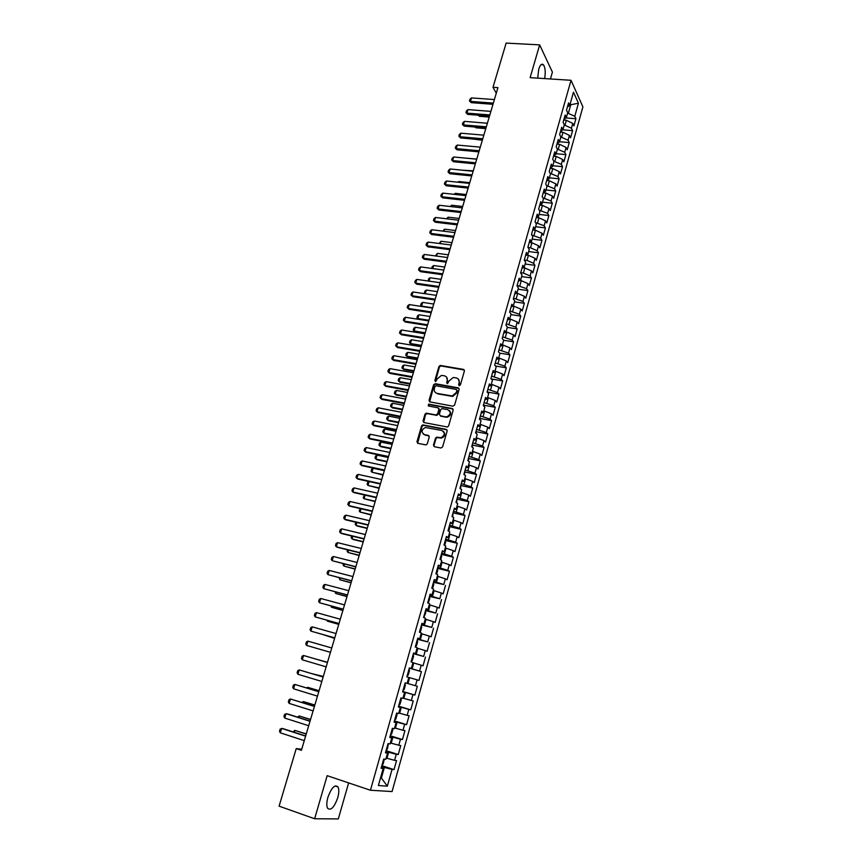 <?xml version="1.0" encoding="UTF-8"?>
<svg xmlns="http://www.w3.org/2000/svg" width="862" height="862" viewBox="0 0 862 862"><rect width="100%" height="100%" fill="white"/><g stroke="black" fill="none" stroke-linecap="round" stroke-linejoin="round"><path stroke-width="1.29" d="M459.209 385.745L460.383 384.98L464.413 370.94L463.497 369.399L440.288 365.434L438.93 366.533L434.868 380.433L435.719 381.521L437.163 378.946L441.43 375.412L444.339 375.8C446.742 376.489 447.69 378.127 447.195 380.724L446.667 382.534L447.54 383.622L448.983 381.036L453.24 377.502L456.213 377.89C458.627 378.58 459.586 380.228 459.101 382.836L458.573 384.657L459.209 385.745M337.732 797.781C339.057 792.9 339.143 789.28 338.001 786.931C334.822 784.215 331.45 787.696 327.894 797.361C326.558 802.263 326.461 805.884 327.592 808.244C330.836 810.937 334.219 807.446 337.732 797.781M544.644 78.593C545.7 72.236 545.29 67.624 543.437 64.779C541.735 63.303 540.162 64.779 538.728 69.208L537.683 78.151M433.5 445.083L434.394 446.688L440.913 448.014L442.594 446.915L447.173 430.968L446.268 429.373L422.779 424.869L421.572 425.957L416.96 441.743L417.833 443.337L426.13 444.911L427.283 443.822L429.254 437.034L428.371 435.429L424.503 434.663C421.022 432.228 421.302 429.847 425.354 427.487L441.764 430.472C445.288 432.864 445.04 435.256 441.042 437.68L436.646 437.174L435.472 438.262L433.5 445.083L434.168 446.624M301.722 749.25L296.226 748.582L301.409 750.296L497.934 87.633L492.999 87.288L496.286 93.182M296.226 748.582L279.094 806.153L314.63 818.76L338.313 818.9L348.636 782.911M550.441 78.97L552.402 72.128L539.655 44.867L530.119 77.655L571.032 80.295L370.445 790.249L327.161 775.671L314.63 818.76M539.655 44.867L506.145 43.1L492.999 87.288M452.927 406.185L454.608 405.086L459.112 389.387L458.207 387.825L435.245 383.709L433.597 384.797L429.05 400.334L429.933 401.897L452.927 406.185M453.164 410.096L448.628 425.914L447.421 427.013L423.91 422.542L423.026 420.958L424.988 414.245L426.227 413.146L435.935 414.934L437.594 413.846L438.887 409.375L438.004 407.812L428.339 405.991L428.597 404.138L452.259 408.513L453.164 410.096M571.032 80.295L582.906 106.856L392.07 791.553L370.445 790.249M409.31 668.158L421.421 671.627L418.964 680.398L417.1 679.849L415.452 685.732L407.974 683.577L409.633 677.672L408.803 677.435L407.123 683.404L405.162 682.855L402.619 691.884L404.59 692.401L402.899 698.414L400.916 697.918L398.363 707.002L400.356 707.454L398.653 713.499L396.649 713.068L394.074 722.194L396.1 722.593L394.387 728.67L392.361 728.304L389.775 737.473L391.811 737.818L390.098 743.928L388.04 743.615L385.443 752.838L387.512 753.119L385.777 759.26L383.709 759.013L381.09 768.279L383.181 768.495L381.295 767.568M408.803 677.413L406.853 676.842L409.385 667.867L411.325 668.47L412.995 662.522L411.066 661.887L413.588 652.954L415.506 653.611L417.165 647.696L415.258 647.006L417.768 638.117L419.665 638.839L421.313 632.956L419.428 632.212L420.516 631.437L421.723 627.127L421.259 625.737M562.724 129.817L572.594 130.625L570.59 137.791L569.426 135.399L568.08 140.204L560.86 137.004L559.481 141.907L558.264 139.472L556.184 146.852L557.412 149.266L556.033 154.179L554.794 151.787L552.704 159.201L553.954 161.571L552.564 166.506L551.303 164.157L549.213 171.603L550.473 173.93L549.083 178.897L547.801 176.581L545.7 184.069L546.982 186.354L545.571 191.342L544.288 189.069L542.166 196.59L543.469 198.842L542.058 203.852L540.754 201.622L538.621 209.175L539.935 211.384L538.524 216.427L537.198 214.229L535.054 221.825L536.39 223.991L534.968 229.055L533.632 226.9L531.477 234.529L532.824 236.662L531.391 241.748L530.044 239.636L527.878 247.297L529.246 249.387L527.803 254.505L526.434 252.426L524.268 260.141L525.648 262.188L524.204 267.317L522.814 265.291L520.626 273.038L522.027 275.043L520.573 280.204L519.172 278.21L516.974 285.99L518.396 287.962L516.931 293.145L515.508 291.194L513.31 299.017L514.743 300.946L513.267 306.15L511.834 304.243L509.625 312.109L511.069 313.983L509.593 319.22L508.138 317.367L505.919 325.265L507.373 327.097L505.897 332.366L504.421 330.545L502.19 338.486L503.667 340.274L502.18 345.565L500.693 343.787L498.441 351.771L499.949 353.517L498.451 358.829L496.943 357.105L494.68 365.122L496.2 366.824L494.702 372.168L493.172 370.488L490.898 378.547L492.439 380.196L490.931 385.573L489.379 383.935L487.105 392.038L488.657 393.643L487.138 399.041L485.575 397.447L483.28 405.593L484.853 407.155L483.323 412.575L481.75 411.034L479.444 419.212L481.028 420.731L479.498 426.184L477.904 424.686L475.587 432.907L477.192 434.373L475.652 439.857L474.035 438.413L471.708 446.678L473.335 448.089L471.783 453.595L470.146 452.205L467.807 460.513L469.456 461.881L467.894 467.409L466.245 466.062L463.885 474.412L465.555 475.738L463.993 481.298L462.312 479.994L459.952 488.398L461.633 489.659L460.06 495.251L458.368 494.001L455.998 502.438L457.7 503.656L456.117 509.28L454.403 508.084L452.011 516.564L453.735 517.728L452.151 523.385L450.417 522.232L448.014 530.755L449.759 531.876L448.165 537.554L446.408 536.455L443.995 545.021L445.762 546.088L444.156 551.799L442.378 550.753L439.954 559.363L441.743 560.375L440.126 566.118L438.338 565.127L435.892 573.78L437.702 574.749L436.075 580.514L434.265 579.576L431.808 588.272L433.629 589.188L432.002 594.974L430.17 594.09L427.703 602.84L429.545 603.702L427.908 609.52L426.054 608.691L423.576 617.494L425.44 618.291L423.792 624.142L421.927 623.366L419.428 632.212M560.86 137.015L559.643 134.569L561.712 127.231L562.918 129.699L564.298 124.828L563.091 122.339L565.149 115.034L566.345 117.544L567.702 112.696L566.517 110.174L568.564 102.901L569.75 105.444L573.467 92.212L578.434 103.203L574.782 116.273L567.605 113.051M565.731 117.932L575.913 118.719L574.782 116.273M575.913 118.719L573.92 125.863L572.777 123.428L571.441 128.212L564.244 125.001M572.594 130.625L571.441 128.212M559.535 141.745L569.243 142.586L568.08 140.204M569.243 142.586L567.239 149.783L566.065 147.434L564.707 152.262L557.315 149.061M556.162 153.716L565.892 154.6L564.707 152.262M565.892 154.6L563.867 161.83L562.681 159.513L561.324 164.362L553.738 161.172M552.779 165.741L562.52 166.668L561.324 164.362M562.52 166.668L560.483 173.941L559.276 171.657L557.919 176.527L550.15 173.327M549.374 177.831L559.126 178.8L557.919 176.527M559.126 178.8L557.089 186.095L555.871 183.854L554.503 188.756L546.53 185.545M545.958 189.963L555.721 190.976L554.503 188.756M555.721 190.976L553.673 198.325L552.434 196.116L551.066 201.029L542.877 197.818M542.532 202.171L552.305 203.227L551.066 201.029M552.305 203.227L550.247 210.597L548.997 208.432L547.607 213.377L539.203 210.156M539.084 214.422L548.868 215.522L547.607 213.377M548.868 215.522L546.799 222.935L545.527 220.801L544.137 225.769L535.496 222.536M535.614 226.738L545.409 227.88L544.137 225.769M545.409 227.88L543.329 235.326L542.047 233.236L540.657 238.224L531.757 234.981M532.134 239.108L541.939 240.304L540.657 238.224M541.939 240.304L539.849 247.782L538.556 245.735L537.155 250.745L530.518 247.793L527.997 247.48M528.643 251.542L538.459 252.781L537.155 250.745M538.459 252.781L536.358 260.302L535.043 258.288L533.632 263.33L526.984 260.389L524.29 260.044M525.12 264.031L534.946 265.324L533.632 263.33M534.946 265.324L532.845 272.877L531.509 270.905L530.098 275.969L523.417 273.049L520.723 272.694M521.596 276.583L531.434 277.92L530.098 275.969M531.434 277.92L529.311 285.505L527.964 283.576L526.542 288.662L517.146 285.397M518.04 289.201L527.889 290.58L526.542 288.662M527.889 290.58L525.766 298.198L524.408 296.312L522.975 301.431L513.547 298.166M514.474 301.872L524.344 303.295L522.975 301.431M524.344 303.295L522.2 310.956L520.82 309.113L519.387 314.253L509.938 310.999M510.897 314.598L520.767 316.085L519.387 314.253M520.767 316.085L518.612 323.778L517.222 321.979L515.778 327.14L506.296 323.897M507.298 327.398L517.178 328.928L515.778 327.14M517.178 328.928L515.013 336.665L513.612 334.898L512.157 340.081L502.643 336.859M503.656 340.253L513.569 341.837L512.157 340.081M513.569 341.837L511.403 349.606L509.97 347.882L508.515 353.097L498.979 349.875M499.583 353.097L509.948 354.799L508.515 353.097M509.948 354.799L507.761 362.611L506.328 360.941L504.863 366.178L495.294 362.956M495.467 366.005L506.306 367.837L504.863 366.178M506.306 367.837L504.108 375.681L502.654 374.054L501.178 379.312L491.588 376.112M491.286 378.957L502.643 380.929L501.178 379.312M502.643 380.929L500.445 388.827L498.969 387.232L497.482 392.522L487.86 389.322M487.332 392.016L498.969 394.096L497.482 392.522M498.969 394.096L496.749 402.026L495.262 400.474L493.775 405.797L484.121 402.608M483.593 405.172L495.273 407.317L493.775 405.797M495.273 407.317L493.042 415.29L491.534 413.792L490.036 419.126L480.36 415.958M479.832 418.393L491.555 420.613L490.036 419.126M491.555 420.613L489.325 428.619L487.795 427.164L486.287 432.53L476.578 429.362M476.05 431.69L487.827 433.974L486.287 432.53M487.827 433.974L485.575 442.012L484.035 440.611L482.526 446.01L472.785 442.842M472.257 445.04L484.078 447.4L482.526 446.01M484.078 447.4L481.815 455.481L480.253 454.123L478.733 459.543L468.971 456.397M468.432 458.465L480.306 460.89L478.733 459.543M480.306 460.89L478.033 469.014L476.449 467.7L474.93 473.152L465.135 470.005M464.575 474.962L464.586 471.934L476.514 474.445L474.93 473.152M476.514 474.445L474.229 482.612L472.635 481.341L471.105 486.825L461.278 483.69M460.761 485.511L472.71 488.075L471.105 486.825M472.71 488.075L470.415 496.275L468.799 495.057L467.258 500.563L457.399 497.449M456.925 499.13L468.885 501.77L467.258 500.563M468.885 501.77L466.579 510.013L464.941 508.839L463.39 514.377L453.509 511.263M453.067 512.836L465.038 515.53L463.39 514.377M465.038 515.53L462.722 523.816L461.062 522.695L459.511 528.255L449.598 525.163M449.188 526.596L461.17 529.365L459.511 528.255M461.17 529.365L458.843 537.694L457.172 536.627L455.61 542.209L445.654 539.127M445.288 540.431L457.291 543.265L455.61 542.209M457.291 543.265L454.942 551.637L453.25 550.613L451.677 556.238L441.7 553.156M441.376 554.341L453.38 557.24L451.677 556.238M453.38 557.24L451.031 565.655L449.317 564.685L447.734 570.332L437.734 567.261M437.433 568.317L449.458 571.28L447.734 570.332M449.458 571.28L447.098 579.738L445.363 578.822L443.779 584.501L433.737 581.441M433.478 582.356L443.779 584.501M445.514 585.395L443.133 593.896L441.387 593.034L439.792 598.734L429.718 595.696M429.502 596.472L439.792 598.734M441.549 599.586L439.157 608.13L437.39 607.311L435.784 613.054L425.688 610.016M425.505 610.662L435.784 613.054M437.562 613.841L435.159 622.439L433.37 621.674L431.765 627.439L421.626 624.411M421.486 624.928L431.765 627.439M433.554 628.182L431.14 636.813L429.33 636.102L427.714 641.899L417.553 638.882M417.445 639.259L427.714 641.899M429.535 642.589L427.11 651.263L425.278 650.605L423.651 656.435L413.448 653.439M413.383 653.676L423.651 656.435M425.483 657.07L423.048 665.798L421.195 665.195L419.557 671.045L409.331 668.061M421.421 671.627L419.557 671.045M402.737 691.486L414.87 695.074L417.327 686.26L415.452 685.732M414.87 695.074L412.973 694.578L411.314 700.494L402.985 698.112M398.6 706.161L410.743 709.825L413.221 700.968L411.314 700.494M410.743 709.825L408.825 709.394L407.166 715.341L398.804 712.982M394.44 720.912L406.595 724.662L409.084 715.751L407.166 715.341M406.595 724.662L404.666 724.274L402.996 730.254L394.591 727.927M390.26 735.749L402.435 739.564L404.935 730.61L402.996 730.254M402.435 739.564L400.474 739.24L398.794 745.253L390.367 742.947M386.057 750.651L398.244 754.552L400.765 745.555L398.794 745.253M398.244 754.552L396.272 754.293L394.58 760.327L386.122 758.054M381.834 765.639L394.031 769.626L396.563 760.575L394.58 760.327M394.031 769.626L392.038 769.41L387.35 786.144L378.386 785.519L383.181 768.495M387.512 753.119L385.616 752.246M380.562 777.804L381.392 778.084L384.387 767.428L381.597 766.512M392.038 769.41L384.387 767.428M387.35 786.144L381.392 778.084L380.508 778.009M391.811 737.818L389.904 737.01M386.952 758.323L388.654 752.267L385.853 751.373M396.272 754.293L388.654 752.267M396.1 722.593L394.171 721.85M391.197 743.216L392.889 737.193L390.098 736.32M400.474 739.24L392.889 737.193M400.356 707.454L398.427 706.775M395.432 728.185L397.113 722.194L394.322 721.332M404.666 724.274L397.113 722.194M404.59 692.401L402.651 691.777M399.634 713.24L401.304 707.282L398.513 706.441M408.825 709.394L401.304 707.282M403.815 698.371L405.485 692.434L402.694 691.615M412.973 694.578L405.485 692.434M411.325 668.47L409.364 667.942M407.974 683.577L407.144 683.329M417.1 679.849L409.633 677.672M415.506 653.611L413.534 653.148M412.111 668.858L413.76 662.986L412.93 662.759M421.195 665.195L413.76 662.986M419.665 638.839L417.682 638.43M416.227 654.215L417.865 648.375L417.046 648.149M425.278 650.605L417.865 648.375M423.792 624.142L421.798 623.797M420.322 639.647L421.96 633.85L421.13 633.624M429.33 636.102L421.96 633.85M427.908 609.52L425.903 609.229M424.395 625.165L426.022 619.39L425.192 619.164M433.37 621.674L426.022 619.39M432.002 594.974L429.987 594.748M428.457 610.749L430.073 605.005L429.244 604.79M437.39 607.311L430.073 605.005M436.075 580.514L434.049 580.331M432.487 596.407L434.092 590.686L433.274 590.481M441.387 593.034L434.092 590.686M440.126 566.118L438.09 565.989M436.495 582.141L438.101 576.452L437.271 576.247M445.363 578.822L438.101 576.452M444.156 551.799L442.109 551.723M440.493 567.939L442.077 562.283L441.258 562.089M449.317 564.685L442.077 562.283M448.165 537.554L446.107 537.532M444.458 553.824L446.042 548.189L445.223 547.995M453.25 550.613L446.042 548.189M452.151 523.385L450.083 523.417M448.412 539.774L449.986 534.171L449.167 533.977M457.172 536.627L449.986 534.171M456.117 509.28L454.037 509.377M452.345 525.798L453.908 520.217L453.089 520.034M461.062 522.695L453.908 520.217M460.06 495.251L457.981 495.402M456.257 511.888L457.819 506.339L457 506.156M464.941 508.839L457.819 506.339M463.993 481.298L461.892 481.492M460.146 498.042L461.698 492.536L460.879 492.353M468.799 495.057L461.698 492.536M467.894 467.409L465.792 467.667M464.015 484.282L465.566 478.787L464.747 478.615M472.635 481.341L465.566 478.787M471.783 453.595L469.671 453.897M467.872 470.577L469.402 465.124L468.594 464.952M476.449 467.7L469.402 465.124M475.652 439.857L473.529 440.202M471.708 456.946L473.227 451.516L472.419 451.354M480.253 454.123L473.227 451.516M479.498 426.184L477.365 426.582M475.522 443.391L477.042 437.982L476.223 437.821M484.035 440.611L477.042 437.982M483.323 412.575L481.19 413.027M479.315 429.89L480.824 424.513L480.015 424.363M487.795 427.164L480.824 424.513M487.138 399.041L484.983 399.537M483.086 416.465L484.595 411.109L483.776 410.958M491.534 413.792L484.595 411.109M490.931 385.573L488.765 386.122M486.847 403.104L488.345 397.781L487.536 397.63M495.262 400.474L488.345 397.781M494.702 372.168L492.525 372.761M490.586 389.807L492.073 384.506L491.265 384.366M498.969 387.232L492.073 384.506M498.451 358.829L496.275 359.476M494.303 376.575L495.79 371.306L494.982 371.166M502.654 374.054L495.79 371.306M502.18 345.565L500.003 346.255M498.01 363.419L499.486 358.172L498.678 358.032M506.328 360.941L499.486 358.172M505.897 332.366L503.71 333.098M501.695 350.317L503.16 345.091L502.352 344.962M509.97 347.882L503.16 345.091M509.593 319.22L507.395 320.007M505.358 337.279L506.813 332.085L506.016 331.956M513.612 334.898L506.813 332.085M513.267 306.15L511.069 306.98M509 324.306L510.455 319.134L509.647 319.015M517.222 321.979L510.455 319.134M516.931 293.145L514.711 294.017M512.631 311.397L514.086 306.258L513.278 306.139M520.82 309.113L514.086 306.258M520.573 280.204L518.353 281.12M516.241 298.554L517.685 293.436L516.586 293.285M524.408 296.312L517.685 293.436M524.204 267.317L521.963 268.287M519.84 285.775L521.273 280.678L519.883 280.484M527.964 283.576L521.273 280.678M527.803 254.505L525.561 255.508M523.417 273.049L524.839 267.985L523.18 267.759M531.509 270.905L524.839 267.985M531.391 241.748L529.149 242.804M526.984 260.389L528.395 255.346L526.488 255.098M535.043 258.288L528.395 255.346M534.968 229.055L532.716 230.154M530.518 247.793L531.929 242.772L529.774 242.502M538.556 245.735L531.929 242.772M538.524 216.427L536.261 217.569M534.052 235.251L535.453 230.251L533.072 229.971M542.047 233.236L535.453 230.251M542.058 203.852L539.784 205.037M537.554 222.773L538.955 217.806L536.369 217.504M545.527 220.801L538.955 217.806M545.571 191.342L543.297 192.571M541.045 210.36L542.446 205.404L539.763 205.113M548.997 208.432L542.446 205.404M549.083 178.897L546.799 180.158M544.525 198.001L545.915 193.066L543.243 192.786M552.434 196.116L545.915 193.066M552.564 166.506L550.279 167.81M547.984 185.696L549.363 180.794L546.691 180.524M555.871 183.854L549.363 180.794M556.033 154.179L553.738 155.526M551.421 173.456L552.801 168.575L550.128 168.316M559.276 171.657L552.801 168.575M559.481 141.907L557.186 143.297M554.848 161.269L556.216 156.41L553.555 156.173M562.681 159.513L556.216 156.41M562.918 129.699L560.612 131.121M558.264 149.148L559.621 144.31L556.96 144.073M566.065 147.434L559.621 144.31M566.345 117.544L564.028 119.01M561.658 137.08L563.015 132.263L560.354 132.048M569.426 135.399L563.015 132.263M569.75 105.444L567.422 106.953M565.03 125.065L566.377 120.271L563.726 120.066M572.777 123.428L566.377 120.271M569.954 104.711L570.741 104.765L570.245 103.688M568.403 113.105L570.741 104.765L578.434 103.203M459.069 385.702L459.565 383.299L458.412 379.14M446.494 377.017L447.669 381.187L447.173 383.579M464.338 370.003L440.762 365.908L439.415 367.018L435.375 381.478M459.015 388.406L435.396 384.15L434.082 385.249L429.664 401.811M456.892 390.518L456.257 389.43L436.097 385.799L434.944 386.564L434.383 388.471C433.888 391.068 434.825 392.716 437.217 393.428L452.238 395.981L456.343 392.447L456.892 390.518L457.366 390.971L456.871 389.926M435.644 392.738L437.217 393.428M457.366 390.971L456.806 392.9L452.712 396.434L437.702 393.869M438.769 408.34L439.383 409.816L438.09 414.277L436.862 415.365L427.143 413.588L425.494 414.676L423.673 422.466M453.046 409.062L429.373 404.58L428.252 405.97M445.643 416.777L446.839 416.799C450.966 414.45 451.257 412.068 447.701 409.633L441.926 408.62L440.676 409.719L439.394 414.18L440.288 415.764L447.313 417.23C450.858 415.667 451.569 413.458 449.458 410.614M446.128 417.208L440.773 416.184M443.434 431.388C445.643 434.168 445.007 436.398 441.527 438.09L437.142 437.584L435.967 438.672L434.006 445.482M423.425 434.232L424.503 434.663M429.093 435.913L425.009 435.073M447.022 429.879L423.285 425.278L422.078 426.378L417.639 443.283M564.491 120.12L564.976 118.406M478.755 115.239L479.369 116.273L489.207 117.06M478.227 115.196L479.369 116.273M493.344 103.106L470.458 101.404L471.202 102.653L469.467 100.929L469.995 99.184L471.514 97.902L494.389 99.572M492.989 104.291L471.202 102.653M471.514 97.902L470.458 101.404L469.467 100.929M561.119 132.101L561.561 130.539M475.501 127.07L475.932 127.791L485.78 128.621M475.145 127.048L475.932 127.791M557.736 144.148L558.134 142.726M472.236 138.965L482.332 140.226M489.832 114.937L466.924 113.127L467.678 114.366L465.943 112.642L466.471 110.875L467.98 109.603L490.887 111.381M489.487 116.09L467.678 114.366M467.98 109.603L466.924 113.127L465.943 112.642M486.308 126.822L463.379 124.904L464.144 126.121L462.398 124.397L462.926 122.63L464.446 121.37L487.375 123.244M485.974 127.953L464.144 126.121M464.446 121.37L463.379 124.904L462.398 124.397M554.32 156.237L554.686 154.966M468.971 150.915L478.873 151.895M550.904 168.392L551.217 167.271M476.751 159.05L465.782 158.134M482.774 138.76L459.812 136.746L460.588 137.942L458.832 136.218L459.371 134.44L460.879 133.19L483.83 135.172M482.44 139.87L460.588 137.942M460.879 133.19L459.812 136.746L458.832 136.218M479.218 150.753L456.235 148.63L457.011 149.816L455.255 148.092L455.793 146.303L457.302 145.064L480.285 147.143M478.895 151.841L457.011 149.816M457.302 145.064L456.235 148.63L455.255 148.092M547.467 180.6L547.736 179.641M473.26 170.827L462.183 170.18M475.641 162.799L452.636 160.58L453.423 161.744L451.656 160.009L452.205 158.22L453.714 156.992L476.718 159.179M475.328 163.866L453.423 161.744M453.714 156.992L452.636 160.58L451.656 160.009M544.008 192.872L544.234 192.064M469.747 182.658L458.799 181.516L458.573 182.27M458.799 181.516L457.927 182.205M472.053 174.911L449.016 172.583L449.813 173.725L448.046 171.991L448.596 170.191L450.104 168.974L473.13 171.269M471.74 175.945L449.813 173.725M450.104 168.974L449.016 172.583L448.046 171.991M540.539 205.199L540.722 204.553M466.223 194.543L455.265 193.357L454.942 194.424M455.265 193.357L454.026 194.327M468.443 187.076L445.385 184.64L446.193 185.761L444.426 184.037L444.964 182.227L446.473 181.009L469.521 183.412M468.141 188.088L446.193 185.761M446.473 181.009L445.385 184.64L444.426 184.037M450.19 206.514L451.71 205.242L451.3 206.643M462.678 206.492L451.71 205.242M464.812 199.294L441.743 196.751L442.551 197.851L440.773 196.127L441.322 194.306L442.831 193.11L465.911 195.62M464.521 200.286L442.551 197.851M442.831 193.11L441.743 196.751L440.773 196.127M446.527 218.776L448.143 217.192L447.626 218.905M459.123 218.485L448.143 217.192M461.17 211.578L438.068 208.916L438.898 210.005L437.109 208.281L437.659 206.449L439.178 205.264L462.269 207.882M460.89 212.537L438.898 210.005M439.178 205.264L438.068 208.916L437.109 208.281M442.842 231.102L444.555 229.195L443.952 231.231M455.556 230.542L444.555 229.195M457.517 223.915L434.394 221.146L435.224 222.213L433.435 220.489L433.985 218.657L435.493 217.472L458.616 220.209M457.237 224.853L435.224 222.213M435.493 217.472L434.394 221.146L433.435 220.489M439.135 243.483L440.956 241.252L440.245 243.623M451.957 242.642L440.956 241.252M453.843 236.307L430.688 233.43L431.528 234.486L429.739 232.751L430.289 230.908L431.797 229.745L454.942 232.589M453.563 237.233L431.528 234.486M431.797 229.745L430.688 233.43L429.739 232.751M435.418 255.917L437.336 253.363L436.528 256.068M448.348 254.818L437.336 253.363M450.147 248.762L426.97 245.778L427.821 246.812L426.022 245.077L426.582 243.224L428.091 242.071L451.257 245.023M449.878 249.657L427.821 246.812M428.091 242.071L426.97 245.778L426.022 245.077M431.679 268.416L432.207 266.649L433.694 265.539L432.789 268.567M444.727 267.037L433.694 265.539M446.43 261.283L423.231 258.18L424.093 259.193L422.294 257.458L422.854 255.594L424.363 254.452L447.55 257.522M446.171 262.156L424.093 259.193M424.363 254.452L423.231 258.18L422.294 257.458M428.339 281.034L428.554 278.857L430.041 277.769L429.039 281.131M441.085 279.32L430.041 277.769M442.702 273.857L419.482 270.646L420.354 271.638L418.544 269.903L419.104 268.028L420.613 266.897L443.822 270.075M442.454 274.698L420.354 271.638M420.613 266.897L419.482 270.646L418.544 269.903M437.422 291.658L426.378 290.052L425.268 293.748L436.323 295.364M425.117 293.737L424.341 292.983L425.289 293.759M424.341 292.983L424.891 291.13L426.378 290.052M438.952 286.496L415.71 283.167L416.583 284.137L414.773 282.402L415.333 280.527L416.842 279.407L440.083 282.704M438.715 287.315L416.583 284.137M416.842 279.407L415.71 283.167L414.773 282.402M433.748 304.049L422.692 302.39L421.583 306.107L432.649 307.777M421.884 306.506L420.645 305.32L421.971 306.516M420.645 305.32L421.206 303.467L422.692 302.39M435.191 299.2L411.917 295.752L412.812 296.7L410.991 294.966L411.551 293.08L413.06 291.97L436.323 295.375M434.954 299.987L412.812 296.7M413.06 291.97L411.917 295.752L410.991 294.966M430.052 316.505L418.986 314.792L417.865 318.52L428.942 320.255M416.939 317.712L418.663 319.349L416.939 317.712L417.499 315.848L418.986 314.792M431.409 311.958L408.114 308.391L409.008 309.318L407.187 307.583L407.758 305.687L409.256 304.588L432.541 308.122M431.183 312.723L409.008 309.318M409.256 304.588L408.114 308.391L407.187 307.583M426.345 329.015L415.258 327.248L414.148 330.997L425.225 332.786M415.01 331.87L413.221 330.168L415.01 331.87L425.02 333.486M413.221 330.168L413.782 328.303L415.258 327.248M427.606 324.78L404.289 321.095L405.194 322L403.362 320.265L403.933 318.358L405.442 317.281L428.748 320.923M427.38 325.513L405.194 322M405.442 317.281L404.289 321.095L403.362 320.265M422.617 341.589L411.519 339.768L410.398 343.529L421.496 345.371M411.271 344.38L409.472 342.688L411.271 344.38L421.292 346.05M409.472 342.688L410.043 340.802L411.519 339.768M423.781 337.667L400.442 333.853L401.358 334.747L399.515 333.012L400.097 331.094L401.595 330.017L424.934 333.788M423.576 338.367L401.358 334.747M401.595 330.017L400.442 333.853L399.515 333.012M418.867 354.228L407.769 352.342L406.638 356.125L417.747 358.021M407.769 352.342L406.282 353.366L405.722 355.263L407.521 356.954L417.553 358.678M419.945 350.608L396.585 346.686L395.658 345.813L396.24 343.884L397.738 342.828L421.098 346.718M397.738 342.828L396.585 346.686L397.501 347.548L419.74 351.287M415.107 366.921L403.987 364.982L402.856 368.785L413.975 370.735M403.987 364.982L402.511 365.994L401.94 367.891L403.75 369.593L413.792 371.36M416.087 363.624L392.706 359.573L391.779 358.678L392.361 356.749L393.869 355.694L417.24 359.713M393.869 355.694L392.706 359.573L393.632 360.413L415.893 364.27M487.407 392.361L487.235 391.553M411.325 379.668L400.194 377.675L399.052 381.5L410.183 383.504M400.194 377.675L398.718 378.677L398.147 380.584L399.957 382.286L410.01 384.107M412.208 376.694L388.805 372.524L387.889 371.608L388.471 369.669L389.969 368.634L413.372 372.761M389.969 368.634L388.805 372.524L389.743 373.343L412.025 377.319M483.808 406.11L483.507 404.784M407.521 392.479L396.391 390.432L395.238 394.268L406.379 396.337M396.391 390.432L394.904 391.423L394.333 393.341L396.154 395.033L406.207 396.908M480.102 419.837L479.757 418.081M403.707 405.355L392.555 403.244L391.402 407.101L402.554 409.234M392.555 403.244L391.079 404.224L390.497 406.153L392.329 407.855L402.392 409.773M476.244 433.511L475.996 431.453M399.871 418.296L388.708 416.13L387.555 419.999L398.718 422.186M388.708 416.13L387.232 417.089L386.65 419.029L388.482 420.731L398.556 422.703M472.376 447.259L472.214 444.878M396.014 431.302L384.84 429.071L383.676 432.961L394.85 435.213M384.84 429.071L383.364 430.019L382.782 431.97L384.624 433.672L394.71 435.698M468.486 461.073L468.411 458.368M392.135 444.361L380.961 442.077L379.786 445.988L390.971 448.294M380.961 442.077L379.485 443.014L378.892 444.964L380.735 446.667L390.842 448.757M388.245 457.485L377.06 455.136L375.875 459.069L387.07 461.439M377.06 455.136L375.573 456.063L374.992 458.024L376.834 459.726L386.952 461.87M460.642 488.916L460.75 485.565M384.333 470.674L373.127 468.271L371.953 472.214L383.159 474.65M373.127 468.271L371.662 469.187L371.069 471.158L371.953 472.214L383.04 475.048M408.308 389.829L384.883 385.54L383.967 384.603L384.56 382.642L386.057 381.629L409.482 385.885M386.057 381.629L384.883 385.54L385.831 386.338L408.135 390.432M404.397 403.039L380.939 398.61L380.034 397.651L380.627 395.69L382.125 394.688L405.571 399.063M382.125 394.688L380.939 398.61L381.898 399.397L404.224 403.61M400.464 416.303L376.985 411.756L376.08 410.775L376.672 408.803L378.17 407.801L401.638 412.316M378.17 407.801L376.985 411.756L377.955 412.51L400.302 416.842M396.509 429.632L373.009 424.966L372.104 423.953L372.707 421.971L374.205 420.99L397.694 425.634M374.205 420.99L373.009 424.966L373.989 425.699L396.358 430.149M392.533 443.036L369.011 438.23L368.117 437.206L368.72 435.213L370.207 434.243L393.729 439.006M370.207 434.243L369.011 438.23L370.003 438.941L392.393 443.521M388.536 456.504L364.992 451.569L364.098 450.514L364.701 448.52L366.199 447.561L389.743 452.453M366.199 447.561L364.992 451.569L365.994 452.259L388.406 456.957M384.527 470.038L360.952 464.974L360.068 463.896L360.672 461.881L362.169 460.944L385.734 465.976M362.169 460.944L360.952 464.974L361.965 465.631L384.398 470.458M456.698 502.945L456.892 499.27M369.162 481.556L368.009 485.435L379.215 487.924M369.065 481.535L367.718 482.364L367.126 484.347L368.009 485.435L379.108 488.301M380.487 483.636L356.9 478.442L356.017 477.343L356.631 475.318L358.118 474.391L381.704 479.552M358.118 474.391L356.9 478.442L357.924 479.078L380.379 484.035M452.722 517.049L453.013 513.041M365.111 495.133L364.033 498.71L375.261 501.264M364.691 495.047L363.161 497.6L364.033 498.71L375.164 501.609M376.435 497.309L352.827 491.976L351.944 490.855L352.558 488.819L354.045 487.903L377.653 493.204M354.045 487.903L352.827 491.976L353.851 492.59L376.328 497.676M448.736 531.218L449.533 528.374L449.113 526.876M361.027 508.785L360.057 512.05L371.285 514.668M360.294 508.612L359.185 510.918L360.057 512.05L371.199 514.98M372.362 511.047L348.722 505.574L347.849 504.432L348.463 502.384L349.961 501.49L373.591 506.921M349.961 501.49L348.722 505.574L349.767 506.166L372.265 511.381M444.717 545.463L445.622 542.273L445.191 540.786M356.933 522.491L356.049 525.454L367.298 528.137M355.866 522.243L355.176 524.301L357.051 526.003L367.212 528.428M368.268 524.85L344.606 519.247L343.744 518.073L344.358 516.026L345.845 515.142L369.496 520.702M345.845 515.142L344.606 519.247L345.662 519.818L368.182 525.163M440.687 559.783L441.689 556.238L441.247 554.762M352.817 536.272L352.019 538.922L363.279 541.67M351.685 535.992L351.157 537.748L353.043 539.45L363.204 541.929M364.152 538.728L340.468 532.985L339.606 531.789L340.231 529.731L341.718 528.859L365.391 534.559M341.718 528.859L340.468 532.985L341.535 533.535L364.076 539.009M436.635 574.178L437.734 570.267L437.293 568.812M348.679 550.118L347.979 552.467L359.249 555.279M347.537 549.837L347.117 551.26L347.979 552.467L359.174 555.505M360.014 552.682L336.309 546.799L335.458 545.571L336.072 543.502L337.559 542.651L361.264 548.491M337.559 542.651L336.309 546.799L337.387 547.316L359.95 552.919M432.541 588.638L433.769 584.371L433.317 582.938M344.52 564.039L343.916 566.075L355.187 568.942M343.378 563.748L343.054 564.847L343.916 566.075L355.133 569.146M355.855 566.7L332.129 560.677L331.277 559.427L331.902 557.348L333.389 556.507L357.105 562.487M333.389 556.507L332.129 560.677L355.801 566.905M428.198 603.066L429.772 598.551L429.319 597.129M340.339 578.036L339.833 579.749L351.114 582.68M339.197 577.734L339.833 579.749L351.071 582.852M351.685 580.783L327.937 574.62L327.086 573.349L327.711 571.258L329.198 570.428L352.935 576.559M329.198 570.428L327.937 574.62L351.631 580.966M423.824 617.591L425.763 612.796L425.3 611.395M336.137 592.097L335.727 593.487L347.02 596.493M334.995 591.785L335.727 593.487L346.987 596.623M347.483 594.952L323.713 588.638L322.862 587.345L323.498 585.233L324.985 584.425L348.744 590.696M324.985 584.425L323.713 588.638L347.44 595.092M331.913 606.223L331.601 607.29L342.904 610.371M330.782 605.911L331.601 607.29L342.882 610.468M343.259 609.186L319.468 602.732L318.628 601.407L319.263 599.295L320.739 598.497L344.531 604.908M320.739 598.497L319.468 602.732L343.227 609.294M415.365 646.651L416.454 645.853L417.671 641.522L417.197 640.154M327.679 620.424L327.452 621.168L338.777 624.314M326.838 620.198L327.452 621.168L338.755 624.379M339.014 623.495L315.201 616.89L314.361 615.543L315.007 613.41L316.483 612.634L340.296 619.196M316.483 612.634L315.201 616.89L338.992 623.571M411.271 661.176L412.37 660.346L413.598 655.993L413.113 654.635M323.412 634.701L334.618 638.322M322.959 634.572L334.607 638.365M334.747 637.869L310.913 631.124L310.083 629.745L310.729 627.611L312.206 626.846L336.029 633.548M312.206 626.846L310.913 631.124L334.736 637.912M407.155 675.776L408.265 674.914L409.504 670.539L409.008 669.203M307.906 641.134L306.603 645.433L330.458 652.329L306.603 645.433L305.784 644.022L306.43 641.878L307.906 641.134L331.751 647.987M403.028 690.44L404.149 689.557L405.388 685.161L404.881 683.846M327.506 662.296L316.106 659.139M327.506 662.318L315.934 659.096M326.159 666.854L302.282 659.807L301.452 658.374L302.109 656.219L303.575 655.486L327.452 662.469M302.282 659.807L303.575 655.486L327.452 662.49M398.869 705.191L400 704.286L401.25 699.858L400.744 698.554M323.304 676.465L311.785 673.621M323.293 676.519L311.236 673.459M297.929 674.256L297.11 672.802L297.756 670.636L299.233 669.914L323.142 677.026L299.233 669.914L297.929 674.256L321.828 681.465M394.688 720.018L395.83 719.08L397.08 714.63L396.574 713.348M319.08 690.71L307.691 687.326L307.432 688.167M319.059 690.796L307.691 687.326L306.506 687.887M317.475 696.14L293.554 688.792L292.735 687.305L293.392 685.118L294.869 684.417L318.8 691.647M293.554 688.792L294.869 684.417L318.778 691.733M390.497 734.92L391.639 733.95L392.9 729.478L392.415 728.315M301.915 702.433L303.424 701.603L303.068 702.799M314.835 705.03L303.424 701.603L314.802 705.148M313.089 710.902L289.147 703.392L288.339 701.873L289.007 699.685L290.472 698.996L314.447 706.344M289.147 703.392L290.472 698.996L314.414 706.463M386.273 749.908L387.437 748.906L388.385 743.669M297.53 717.13L299.136 715.956L298.672 717.496M310.568 719.425L299.136 715.956L310.525 719.565M308.693 725.729L284.729 718.068L283.932 716.527L284.589 714.329L287.262 713.865L310.061 721.117M284.729 718.068L286.055 713.661L310.018 721.278M382.028 764.971L383.202 763.937L384.323 759.088M293.112 731.903L294.826 730.383L294.265 732.269M306.279 733.885L294.826 730.383L306.225 734.068M304.275 740.641L280.29 732.819L279.493 731.256L280.161 729.036L282.833 728.573L305.654 735.965M280.29 732.819L281.626 728.39L305.601 736.159M335.102 785.939L338.001 786.931M541.11 64.65L543.437 64.779"/></g></svg>

